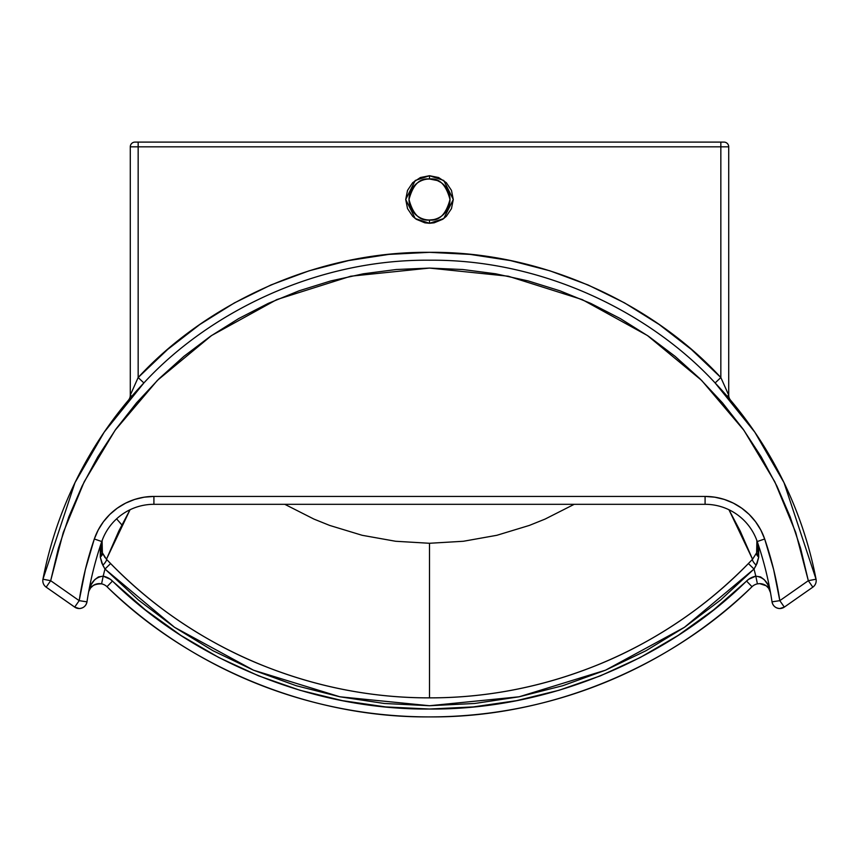 <?xml version="1.0" encoding="UTF-8"?>
<svg xmlns="http://www.w3.org/2000/svg" width="859" height="859" viewBox="0 0 859 859"><rect width="100%" height="100%" fill="white"/><g stroke="black" fill="none" stroke-linecap="round" stroke-linejoin="round"><path stroke-width="1.29" d="M433.505 179.391L429.5 179.005L429.5 175.719L415.23 180.476L405.716 199.503L415.23 218.53L429.5 223.286L443.77 218.53L453.284 199.503L443.77 180.476L429.5 175.719L429.5 179.005C439.196 177.834 446.025 184.674 449.998 199.503C446.025 214.331 439.196 221.171 429.5 220.001L429.5 223.286L424.861 222.825L416.282 219.281L412.685 216.318L407.531 208.608L405.716 199.503L407.531 190.397L412.685 182.688L420.395 177.534L429.5 175.719L438.605 177.534L446.315 182.688L451.469 190.397L453.284 199.503L451.469 208.608L446.315 216.318L442.718 219.281L434.139 222.825L429.5 223.286L429.5 220.001A20.498 20.498 0 0 1 409.002 199.503A20.498 20.498 0 0 1 429.5 179.005L428.029 179.059M415.004 213.998L416.132 215.051M419.858 217.595L418.108 216.554M410.559 207.352L411.418 209.177M409.206 202.423L409.904 205.516M409.067 197.871L409.067 201.135M409.904 193.468L409.206 196.582M411.418 189.85L410.559 191.654M413.608 186.553L412.438 188.132M421.651 180.562L420.191 181.238M416.121 183.966L415.004 185.007M760.022 583.637A11.027 11.027 0 0 0 759.657 583.626L766.196 585.774L768.665 588.308L770.512 592.71A11.027 11.027 0 0 0 769.192 589.113M768.923 588.683A11.027 11.027 0 0 0 766.368 585.902M766.121 585.72A11.027 11.027 0 0 0 763.125 584.184M762.792 584.088A11.027 11.027 0 0 0 760.419 583.658M757.455 549.771A18.898 18.898 0 0 1 756.618 552.82L752.548 559.263L728.958 509.741L740.211 531.087L752.548 559.263L748.393 563.547C726.854 585.473 704.058 604.564 680.006 620.81C655.073 637.679 629.207 651.734 602.417 662.955C546.303 686.266 488.674 697.905 429.5 697.862L429.5 543.275L463.398 541.267L496.835 535.297L529.327 525.429L545.078 519.083L574.22 504.308M784.235 606.991L779.811 600.656L772.026 601.848C772.971 605.982 775.57 608.215 779.811 608.537L784.321 607.109A7.871 7.871 0 0 1 772.026 601.848A346.456 346.456 0 0 0 757.23 541.546L764.682 538.99L757.23 541.546A55.116 55.116 0 0 0 705.089 504.308L705.089 496.427L705.089 504.308L153.911 504.308L705.089 504.308A55.116 55.116 0 0 1 757.23 541.546A346.456 346.456 0 0 1 772.026 601.848L779.811 600.656L808.319 580.695L800.609 548.343L790.13 516.764L776.976 486.215L761.246 456.902L743.046 429.06L722.505 402.892L699.795 378.583L675.077 356.324L648.534 336.277L620.359 318.592L590.767 303.399L559.971 290.814L528.21 280.925L495.718 273.806L462.733 269.511L429.5 268.083L396.267 269.511L363.282 273.806L330.79 280.925L299.029 290.814L268.233 303.399L238.641 318.592L210.466 336.277L183.923 356.324L159.205 378.583L136.495 402.892L115.954 429.06L97.754 456.902L82.024 486.215L68.87 516.764L58.391 548.343L50.681 580.695L79.189 600.656L85.374 569.485L94.318 538.99L98.194 530.035L103.402 521.778L109.812 514.434L117.296 508.163L125.65 503.127L134.68 499.433L144.183 497.189L153.911 496.427L705.089 496.427L714.817 497.189L724.32 499.433L733.35 503.127L741.704 508.163L749.188 514.434L755.598 521.778L760.806 530.035L764.682 538.99L773.626 569.485L779.811 600.656A354.337 354.337 0 0 0 764.682 538.99A62.997 62.997 0 0 0 705.089 496.427L713.797 497.039M440.892 182.452L437.349 180.562L429.5 179.005A20.498 20.498 0 0 1 449.998 199.503A20.498 20.498 0 0 1 429.5 220.001L433.505 219.614M446.551 210.895L445.392 212.452M448.441 191.654L447.582 189.85M128.549 400.079L128.431 400.219A7.871 7.871 0 0 0 130.289 395.14A7.871 7.871 0 0 1 128.431 400.219L128.549 400.079M141.338 385.648L130.106 398.243M145.203 497.039L153.911 496.427A62.997 62.997 0 0 0 94.318 538.99A354.337 354.337 0 0 0 79.189 600.656L50.681 580.695L46.161 587.148A7.871 7.871 0 0 1 42.95 579.202A393.701 393.701 0 0 1 143.872 382.953L139.04 388.139M730.333 400.23L715.128 382.953L720.841 377.531L728.711 395.14L728.711 146.825L720.841 146.825L720.841 377.531L728.711 395.14L728.711 146.825A4.724 4.724 0 0 0 723.987 142.1L135.013 142.1A4.724 4.724 0 0 0 130.289 146.825L130.289 395.14L138.159 377.531L167.655 349.441L199.846 324.487L234.389 302.916L270.95 284.963L309.133 270.8L348.561 260.578L388.826 254.404L429.5 252.331L470.174 254.404L510.439 260.578L549.867 270.8L588.05 284.963L624.611 302.916L659.154 324.487L691.345 349.441L720.841 377.531L720.841 146.825L138.159 146.825L138.159 377.531L138.159 146.825L130.289 146.825L130.289 395.14L138.159 377.531L143.872 382.953L138.159 377.531C203.54 306.48 313.17 251.247 429.5 252.331C545.83 251.247 655.46 306.48 720.841 377.531L715.128 382.953A393.701 393.701 0 0 1 816.05 579.202A7.871 7.871 0 0 1 812.839 587.148L812.496 586.654M718.167 386.185L715.128 382.953C651.036 313.299 543.554 259.139 429.5 260.213C315.446 259.139 207.964 313.299 143.872 382.953L104.175 432.174L74.991 482.651L42.95 579.202L43.541 579.32L42.95 579.202A7.871 7.871 0 0 0 46.161 587.148L74.679 607.109L79.189 608.537C83.43 608.215 86.029 605.982 86.974 601.848A346.456 346.456 0 0 1 101.77 541.546A55.116 55.116 0 0 1 153.911 504.308L153.911 496.427L153.911 504.308A55.116 55.116 0 0 0 101.77 541.546L94.318 538.99L101.77 541.546A346.456 346.456 0 0 0 86.974 601.848A7.871 7.871 0 0 1 74.679 607.109L79.189 600.656L86.974 601.848L79.189 600.656L74.701 607.077L46.161 587.148L46.923 586.063L46.504 586.654M784.321 607.109L812.839 587.148L808.319 580.695L779.811 600.656L784.321 607.109L812.839 587.148A7.871 7.871 0 0 0 816.05 579.202L784.009 482.651L754.825 432.174L715.128 382.953C651.036 313.299 543.554 259.139 429.5 260.213C315.446 259.139 207.964 313.299 143.872 382.953M101.383 548.804A18.898 18.898 0 0 0 102.382 552.82L101.222 546.206L102.264 540.096L100.31 548.407L100.278 557.094L101.877 563.257L104.981 569.045L138.353 599.969L174.549 627.306L212.957 650.703L253.523 670.203L296.172 685.697L339.863 696.789L384.306 703.478L429.5 705.733L474.694 703.478L519.137 696.789L562.828 685.697L605.488 670.203L646.043 650.703L684.451 627.306L720.647 599.969L754.019 569.045A335.439 335.439 0 0 1 755.802 576.153L748.576 579.353L713.604 609.901L678.052 635.467L640.223 657.511L600.452 675.829L559.102 690.249L516.57 700.654L473.234 706.925L429.5 709.029L385.766 706.925L342.43 700.654L299.898 690.249L258.548 675.829L218.777 657.511L180.948 635.467L145.396 609.901L110.424 579.353L103.198 576.153A335.439 335.439 0 0 1 104.981 569.045A335.439 335.439 0 0 0 103.198 576.153L98.409 576.926L94.715 579.675L91.29 584.485L88.67 591.872A11.027 11.027 0 0 0 88.488 592.71C89.443 586.74 93.814 583.787 101.587 583.862A11.027 11.027 0 0 0 88.928 591.046L90.614 587.921L93.567 585.258L98.366 583.669L101.587 583.862A11.027 11.027 0 0 1 106.988 586.718L112.465 581.049A18.898 18.898 0 0 0 103.198 576.153C95.113 577.248 90.206 582.767 88.488 592.71M759.657 583.626L757.413 583.862L755.802 576.153L757.413 583.862A11.027 11.027 0 0 0 752.012 586.718L746.535 581.049L752.012 586.718A464.569 464.569 0 0 1 106.988 586.718C183.064 661.988 303.356 717.952 429.5 716.9C555.644 717.952 675.936 661.988 752.012 586.718A11.027 11.027 0 0 1 757.413 583.862L759.657 583.626C766.131 584.592 769.75 587.62 770.512 592.71L767.71 584.485L764.285 579.675L760.591 576.926L755.802 576.153A335.439 335.439 0 0 0 754.019 569.045L757.123 563.279L758.722 557.094L758.69 548.407L757.176 541.578A18.898 18.898 0 0 0 756.908 540.612L756.618 552.82A18.898 18.898 0 0 0 757.617 548.804M284.78 504.308L313.922 519.083L329.673 525.429L362.165 535.297L395.602 541.267L429.5 543.275L429.5 697.862C370.326 697.905 312.687 686.266 256.573 662.955C229.772 651.723 203.905 637.668 178.973 620.799C154.931 604.553 132.146 585.462 110.607 563.547L106.452 559.263L118.821 531.034L130.042 509.741L106.452 559.263A7.871 1.89 136.1 0 1 102.844 565.254L104.981 569.045L174.549 627.306L253.523 670.203L339.863 696.789L429.5 705.733L519.137 696.789L605.488 670.203L684.451 627.306L754.019 569.045L756.156 565.254L758.722 557.094L756.736 540.096M126.574 502.665L134.047 499.637M136.109 498.993L142.744 497.425M716.256 497.425L722.891 498.993M724.953 499.637L732.426 502.665M101.491 543.092A18.898 18.898 0 0 0 101.351 548.536M105.077 557.684L102.382 552.82A18.898 18.898 0 0 1 101.491 549.459M757.649 548.536A18.898 18.898 0 0 0 757.498 543.081L757.509 549.459L756.618 552.82L758.722 557.094A7.871 3.973 -159.8 0 1 756.618 552.82L752.548 559.263A7.871 1.89 43.9 0 0 756.156 565.254A7.871 1.89 -136.1 0 1 752.548 559.263L748.393 563.547L754.019 569.045L748.393 563.547C665.113 649.35 548.192 698.163 429.5 697.862C310.808 698.174 193.844 649.307 110.607 563.547L104.981 569.045L110.607 563.547L106.452 559.263L102.382 552.82A7.871 3.973 159.8 0 1 100.278 557.094L102.844 565.254A7.871 1.89 -43.9 0 0 106.452 559.263M757.176 541.578L757.498 543.081M88.67 591.872L88.928 591.046M102.264 540.096L100.278 557.094L102.382 552.82L102.092 540.612M89.1 590.584A11.027 11.027 0 0 1 101.587 583.862L103.198 576.153L101.587 583.862A11.027 11.027 0 0 1 106.988 586.718L112.465 581.049C187.241 655.041 305.493 710.06 429.5 709.029C553.507 710.06 671.759 655.041 746.535 581.049A18.898 18.898 0 0 1 755.802 576.153C763.887 577.248 768.794 582.767 770.512 592.71L770.147 591.25M121.86 524.913L116.921 519.233M727.981 395.677L727.154 396.289M813.784 579.642L811.283 580.126M131.846 396.289L131.019 395.677M47.492 585.258L48.168 584.281L47.492 585.258M45.216 579.642L47.717 580.126L45.216 579.642M730.569 400.219A7.871 7.871 0 0 1 728.711 395.14A7.871 7.871 0 0 0 730.569 400.219L728.926 398.275M130.289 146.825A4.724 4.724 0 0 1 135.013 142.1L138.159 142.1L138.159 146.825L138.159 142.1L720.841 142.1L720.841 146.825L720.841 142.1L723.987 142.1A4.724 4.724 0 0 1 728.711 146.825L130.289 146.825M705.089 496.427L153.911 496.427M48.168 584.281L50.681 580.695L47.717 580.126M42.95 579.202L50.681 580.695L63.255 532.537L84.182 481.813L115.127 430.23L157.422 380.344L211.572 335.525L276.802 299.587L350.74 276.211L429.5 268.083L508.26 276.211L582.198 299.587L647.428 335.525L701.578 380.344L743.873 430.23L774.818 481.813L795.745 532.537L808.319 580.695L815.459 579.32M809.822 580.405L808.319 580.695L810.048 583.164M443.996 185.007L442.911 183.998M439.142 181.41L437.349 180.562M446.551 188.11L445.392 186.543M449.794 196.582L449.107 193.49M449.933 201.135L449.933 197.871M449.096 205.537L449.794 202.423M447.582 209.156L448.441 207.352M437.349 218.444L438.809 217.767M442.879 215.04L443.996 213.998M429.5 220.001C419.804 221.171 412.975 214.331 409.002 199.503C412.975 184.674 419.804 177.834 429.5 179.005"/></g></svg>
